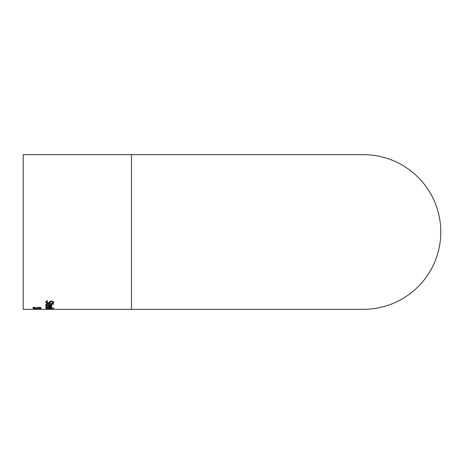<?xml version="1.0" encoding="UTF-8"?>
<svg xmlns="http://www.w3.org/2000/svg" width="464" height="464" viewBox="0 0 464 464"><rect width="100%" height="100%" fill="white"/><g stroke="black" fill="none" stroke-linecap="round" stroke-linejoin="round"><path stroke-width="0.7" d="M46.765 306.194L45.779 305.614M47.334 306.518L46.267 306.518L45.779 305.938L48.778 304.981L51.875 305.863L51.231 306.368L48.708 306.547L48.708 304.993L46.632 305.614L47.334 306.501M49.457 306.223L48.708 306.223M51.875 305.544L50.785 306.136M51.075 305.846L49.457 305.318L49.457 306.275L51.075 305.846L50.379 305.092M49.457 305.318L49.457 304.999M50.617 305.474L50.617 305.15M48.708 305.318L46.632 305.933M46.267 306.518L46.267 306.194M51.231 306.368L51.231 306.043M47.664 301.014L46.661 302.168L47.954 302.94L49.138 302.522L50.17 301.258L51.568 301.003L53.778 302.261L53.279 303.27L52.049 303.27L52.89 302.29L51.672 301.536L50.472 302.018L50.066 302.737L48.117 303.398L46.475 303.102L45.774 302.203L46.371 300.974L47.664 300.974M46.661 302.168L47.664 300.666M52.89 302.29L51.672 301.194L50.472 301.675L50.066 302.4L48.117 303.062L46.475 302.766L45.774 301.861M53.279 303.27L53.279 302.934L52.531 302.934M53.778 301.919L53.279 302.934M46.673 307.533L45.779 307.11M46.992 306.82L46.632 307.423L47.334 307.847L46.267 307.847L46.267 307.533M49.457 307.551L48.708 307.551M51.875 307.058L51.028 307.458M51.075 307.359L49.457 306.965L49.457 307.673L51.075 307.359L50.617 306.762M46.267 307.847L45.779 307.429L48.778 306.704L51.875 307.371L51.231 307.736L48.708 307.87L48.708 306.704M48.708 306.965L46.632 307.423M51.231 307.736L51.231 307.423M46.835 304.865L45.959 304.865L45.797 304.471L47.688 303.821L51.713 303.555L53.377 303.821L53.377 304.204L51.713 304.204L51.713 303.874L53.377 303.821M51.713 304.204L51.713 304.865L50.901 304.865L50.901 304.204L47.009 304.256L47.009 303.926L46.649 304.233L46.835 304.848M45.959 304.865L45.797 304.14M46.649 304.541L45.959 304.541M47.009 304.256L46.649 304.564M50.901 304.204L50.901 303.874L47.009 303.926M51.713 304.541L50.901 304.541M45.907 308.235L53.986 308.061L45.907 308.235M50.634 309.285L47.021 309.192M46.591 309.111L49.921 309.047L46.574 308.908M47.021 309.239L45.745 309.088L48.036 308.856L53.807 309.088L48.395 309.157M48.395 309.239L50.634 309.244M53.151 309.088L50.646 309.088L53.151 308.943M33.982 307.922L33.037 307.504M37.944 307.319L36.395 307.963L38.837 307.278L41.047 307.841L40.548 308.264L40.119 307.951M40.548 308.264L39.318 308.264L40.159 307.858L39.979 307.359M41.047 307.528L40.548 307.951M34.127 307.267L33.93 307.806L36.401 307.957M40.159 307.858L38.941 307.522L35.38 308.316L33.739 308.195L33.037 307.818L33.64 307.267L34.933 307.267M34.933 307.284L33.93 307.806M40.177 308.734L39.504 308.473L41.07 308.746L38.947 308.995L34.075 308.589L34.075 309.024L33.176 309.024L33.176 308.444L38.889 308.891L40.177 308.473M34.075 308.711L33.176 308.711M40.855 308.566L40.177 308.653M40.548 309.326L33.037 309.256L40.548 309.169M131.469 154.669L131.469 309.331L23.2 309.331L23.2 154.669L363.469 154.669A77.331 77.331 0 0 0 363.463 154.669A77.331 77.331 0 0 1 440.8 232A77.331 77.331 0 0 0 363.469 154.669M363.463 309.331A77.331 77.331 0 0 0 440.8 232A77.331 77.331 0 0 1 363.469 309.331A77.331 77.331 0 0 0 363.469 309.331L131.469 309.331M45.942 306.263L45.942 305.944M49.242 306.547L49.242 306.223M46.475 303.102L46.475 302.766M48.117 303.398L48.117 303.062M50.066 302.737L50.066 302.4M50.472 302.018L50.472 301.675M51.672 301.536L51.672 301.194M45.942 307.667L45.942 307.348M49.242 307.87L49.242 307.551M48.14 304.204L48.14 303.874M37.741 307.736L37.741 307.423M37.329 308.05L37.329 307.731M33.739 308.195L33.739 307.881"/></g></svg>
